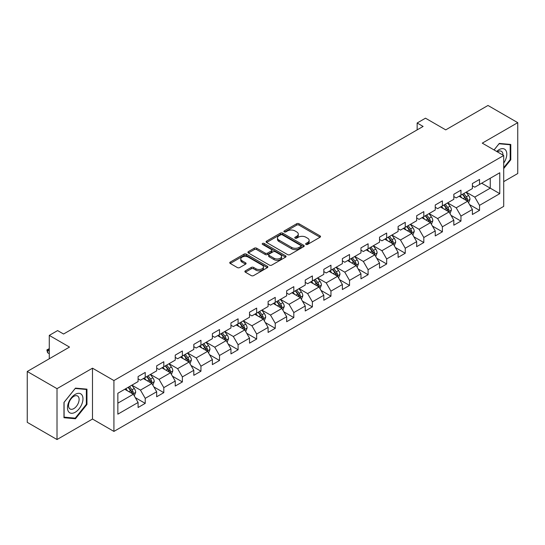 <?xml version="1.0" encoding="UTF-8"?>
<svg xmlns="http://www.w3.org/2000/svg" width="545" height="545" viewBox="0 0 545 545"><rect width="100%" height="100%" fill="white"/><g stroke="black" fill="none" stroke-linecap="round" stroke-linejoin="round"><path stroke-width="0.82" d="M305.99 244.405A1.158 0.668 0 0 0 307.625 244.405L320.038 237.239A1.655 0.954 0 0 0 320.521 236.564A1.655 0.954 0 0 0 320.038 235.89L299.007 223.743A1.655 0.954 0 0 0 296.671 223.743L284.252 230.916A1.158 0.668 0 0 0 283.911 231.387A1.158 0.668 0 0 0 284.252 231.857A1.158 0.668 0 0 0 285.887 231.857L287.494 230.93A5.287 3.052 0 0 1 294.974 230.93L296.725 231.945A5.287 3.052 0 0 1 298.279 234.098A5.287 3.052 0 0 1 296.725 236.258L295.118 237.191A1.158 0.668 0 0 0 294.784 237.661A1.158 0.668 0 0 0 295.118 238.131A1.158 0.668 0 0 0 296.752 238.131L298.36 237.204A5.287 3.052 0 0 1 305.84 237.204L307.591 238.22A5.287 3.052 0 0 1 309.144 240.379A5.287 3.052 0 0 1 307.591 242.532L305.99 243.465A1.158 0.668 0 0 0 305.65 243.935A1.158 0.668 0 0 0 305.99 244.405L305.99 243.465M245.366 270.838A1.655 0.954 0 0 0 244.882 271.512A1.655 0.954 0 0 0 245.366 272.187L251.265 275.593A1.655 0.954 0 0 0 253.602 275.593L267.397 267.636A1.655 0.954 0 0 0 267.881 266.961A1.655 0.954 0 0 0 267.397 266.28L246.36 254.14A1.655 0.954 0 0 0 244.024 254.14L230.235 262.097A1.655 0.954 0 0 0 229.752 262.779A1.655 0.954 0 0 0 230.235 263.453L237.361 267.568A1.655 0.954 0 0 0 239.698 267.568L245.597 264.161A1.655 0.954 0 0 0 246.088 263.48A1.655 0.954 0 0 0 245.597 262.806L242.069 260.769A4.421 2.555 0 0 1 240.774 258.964A4.421 2.555 0 0 1 243.499 256.606A4.421 2.555 0 0 1 248.316 257.158L262.165 265.156A4.421 2.555 0 0 1 263.46 266.961A4.421 2.555 0 0 1 260.728 269.319A4.421 2.555 0 0 1 255.912 268.76L253.602 267.432A1.655 0.954 0 0 0 251.265 267.432L245.366 270.838L245.366 272.187M503.703 181.635L517.75 173.521L517.75 122.659L487.986 105.471L445.721 129.874L425.481 118.19L417.15 123L423.104 126.44L63.561 334.017L57.607 330.583L49.275 335.393L49.275 358.76M57.014 388.66L57.014 439.529L92.493 419.044L92.493 368.182L57.014 388.66L27.25 371.479L69.515 347.076L49.275 335.393M92.493 368.182L113.919 380.553L503.703 155.516L503.703 206.378L113.919 431.415L113.919 380.553M517.75 122.659L482.27 143.137L503.703 155.516M287.61 254.61A1.655 0.954 0 0 0 289.947 254.61L303.735 246.653A1.655 0.954 0 0 0 304.219 245.979A1.655 0.954 0 0 0 303.735 245.298L282.705 233.158A1.655 0.954 0 0 0 280.368 233.158L266.58 241.115A1.655 0.954 0 0 0 266.089 241.789A1.655 0.954 0 0 0 266.58 242.471L287.61 254.61M263.01 244.657A1.158 0.668 0 0 1 264.182 244.821L264.182 243.445L285.566 255.789A1.655 0.954 0 0 1 286.05 256.47A1.655 0.954 0 0 1 285.566 257.145L271.778 265.102A1.655 0.954 0 0 1 269.441 265.102L248.404 252.962L248.404 251.606A1.655 0.954 0 0 0 247.921 252.287A1.655 0.954 0 0 0 248.404 252.962M248.404 251.606L254.304 248.2A1.655 0.954 0 0 1 256.641 248.2L265.177 253.125A1.655 0.954 0 0 0 267.513 253.125L271.424 250.87A1.655 0.954 0 0 0 271.907 250.189A1.655 0.954 0 0 0 271.424 249.515L262.547 244.392A1.158 0.668 0 0 1 262.206 243.915A1.158 0.668 0 0 1 262.922 243.302A1.158 0.668 0 0 1 264.182 243.445M57.014 439.529L27.25 422.341L27.25 371.479M135.289 397.632L145.229 403.368L145.229 398.354L156.66 391.753L156.66 396.774L163.807 392.652L163.807 387.631L175.231 381.03L175.231 386.051L182.377 381.929L182.377 376.908L193.809 370.307L193.809 375.328L200.948 371.206L200.948 366.185L212.38 359.584L212.38 364.605L219.519 360.483L219.519 355.463L230.951 348.861L230.951 353.882L238.097 349.761L238.097 344.74L249.521 338.145L249.521 343.159L256.668 339.038L256.668 334.017L268.092 327.422L268.092 332.436L275.239 328.315L275.239 323.294L286.67 316.7L286.67 321.714L293.81 317.592L293.81 312.571L305.241 305.977L305.241 310.991L312.38 306.869L312.38 301.848L323.812 295.254L323.812 300.268L330.958 296.146L330.958 291.125L342.383 284.531L342.383 289.545L349.529 285.423L349.529 280.403L360.954 273.808L360.954 278.822L368.1 274.7L368.1 269.68L379.531 263.085L379.531 268.099L386.671 263.978L386.671 258.957L398.102 252.362L398.102 257.376L405.242 253.255L405.242 248.234L416.673 241.639L416.673 246.653L423.819 242.532L423.819 237.511L435.244 230.916L435.244 235.93L442.39 231.809L442.39 226.788L453.822 220.194L453.822 225.208L460.961 221.086L460.961 216.072L472.392 209.471L472.392 214.485L479.532 210.363L479.532 205.349L499.772 193.659L499.772 172.765L490.248 178.263L490.248 188.161L499.772 193.659M145.229 403.368L138.089 407.496L138.089 402.476L117.849 414.166L117.849 393.265L138.089 381.582L138.089 376.561L145.229 372.439L145.229 377.46L156.66 370.859L156.66 365.845L163.807 361.717L163.807 366.737L175.231 360.136L175.231 355.122L182.377 350.994L182.377 356.014L193.809 349.413L193.809 344.399L200.948 340.271L200.948 345.292L212.38 338.69L212.38 333.676L219.519 329.548L219.519 334.569L230.951 327.967L230.951 322.953L238.097 318.825L238.097 323.846L249.521 317.245L249.521 312.231L256.668 308.102L256.668 313.123L268.092 306.522L268.092 301.508L275.239 297.379L275.239 302.4L286.67 295.799L286.67 290.785L293.81 286.656L293.81 291.677L305.241 285.076L305.241 280.062L312.38 275.934L312.38 280.954L323.812 274.353L323.812 269.339L330.958 265.211L330.958 270.231L342.383 263.63L342.383 258.616L349.529 254.495L349.529 259.509L360.954 252.907L360.954 247.893L368.1 243.772L368.1 248.786L379.531 242.184L379.531 237.17L386.671 233.049L386.671 238.063L398.102 231.468L398.102 226.447L405.242 222.326L405.242 227.34L416.673 220.745L416.673 215.725L423.819 211.603L423.819 216.617L435.244 210.023L435.244 205.002L442.39 200.88L442.39 205.894L453.822 199.3L453.822 194.279L460.961 190.157L460.961 195.171L472.392 188.577L472.392 183.556L479.532 179.434L479.532 184.448L499.772 172.765M143.328 378.557L151.898 383.51L140.467 390.104L131.897 385.158M138.089 378.83L140.467 380.206L145.229 377.46M140.467 390.104L145.229 398.354M151.898 383.51L156.66 391.753M161.899 367.834L170.469 372.787L159.045 379.381L150.468 374.435M156.66 368.113L159.045 369.483L163.807 366.737M159.045 379.381L163.807 387.631M170.469 372.787L175.231 381.03M180.47 357.111L189.047 362.064L177.616 368.658L169.045 363.713M175.231 357.391L177.616 358.76L182.377 356.014M177.616 368.658L182.377 376.908M189.047 362.064L193.809 370.307M199.041 346.388L207.618 351.341L196.186 357.936L187.616 352.99M193.809 346.668L196.186 348.037L200.948 345.292M196.186 357.936L200.948 366.185M207.618 351.341L212.38 359.584M217.619 335.666L226.189 340.618L214.757 347.213L206.187 342.267M212.38 335.945L214.757 337.314L219.519 334.569M214.757 347.213L219.519 355.463M226.189 340.618L230.951 348.861M236.189 324.943L244.76 329.895L233.328 336.49L224.758 331.544M230.951 325.222L233.328 326.591L238.097 323.846M233.328 336.49L238.097 344.74M244.76 329.895L249.521 338.145M254.76 314.22L263.33 319.172L251.906 325.767L243.329 320.821M249.521 314.499L251.906 315.868L256.668 313.123M251.906 325.767L256.668 334.017M263.33 319.172L268.092 327.422M273.331 303.497L281.908 308.45L270.477 315.044L261.907 310.098M268.092 303.776L270.477 305.152L275.239 302.4M270.477 315.044L275.239 323.294M281.908 308.45L286.67 316.7M291.909 292.774L300.479 297.727L289.048 304.321L280.477 299.375M286.67 293.053L289.048 294.429L293.81 291.677M289.048 304.321L293.81 312.571M300.479 297.727L305.241 305.977M310.48 282.051L319.05 287.004L307.618 293.598L299.048 288.652M305.241 282.33L307.618 283.707L312.38 280.954M307.618 293.598L312.38 301.848M319.05 287.004L323.812 295.254M329.051 271.328L337.621 276.281L326.196 282.882L317.619 277.93M323.812 271.608L326.196 272.984L330.958 270.231M326.196 282.882L330.958 291.125M337.621 276.281L342.383 284.531M347.621 260.612L356.192 265.558L344.767 272.159L336.19 267.207M342.383 260.885L344.767 262.261L349.529 259.509M344.767 272.159L349.529 280.403M356.192 265.558L360.954 273.808M366.192 249.889L374.769 254.835L363.338 261.437L354.768 256.484M360.954 250.162L363.338 251.538L368.1 248.786M363.338 261.437L368.1 269.68M374.769 254.835L379.531 263.085M384.77 239.166L393.34 244.112L381.909 250.714L373.339 245.761M379.531 239.439L381.909 240.815L386.671 238.063M381.909 250.714L386.671 258.957M393.34 244.112L398.102 252.362M403.341 228.444L411.911 233.389L400.48 239.991L391.909 235.038M398.102 228.716L400.48 230.092L405.242 227.34M400.48 239.991L405.242 248.234M411.911 233.389L416.673 241.639M421.912 217.721L430.482 222.667L419.057 229.268L410.48 224.315M416.673 217.993L419.057 219.369L423.819 216.617M419.057 229.268L423.819 237.511M430.482 222.667L435.244 230.916M440.483 206.998L449.06 211.944L437.628 218.545L429.058 213.592M435.244 207.27L437.628 208.646L442.39 205.894M437.628 218.545L442.39 226.788M449.06 211.944L453.822 220.194M459.054 196.275L467.63 201.221L456.199 207.822L447.629 202.869M453.822 196.547L456.199 197.924L460.961 195.171M456.199 207.822L460.961 216.072M467.63 201.221L472.392 209.471M481.678 183.215L490.248 188.161L474.77 197.099L466.2 192.147M472.392 185.825L474.77 187.201L479.532 184.448M474.77 197.099L479.532 205.349M92.493 419.044L113.919 431.415M417.15 123L417.15 129.874M117.849 403.164L133.327 394.233L124.757 389.28M133.327 394.233L138.089 402.476M469.592 204.627L479.532 210.363M451.022 215.35L460.961 221.086M432.451 226.073L442.39 231.809M413.873 236.796L423.819 242.532M395.302 247.519L405.242 253.255M376.731 258.235L386.671 263.978M358.16 268.958L368.1 274.7M339.59 279.68L349.529 285.423M321.012 290.403L330.958 296.146M302.441 301.126L312.38 306.869M283.87 311.849L293.81 317.592M265.299 322.572L275.239 328.315M246.728 333.295L256.668 339.038M228.151 344.018L238.097 349.761M209.58 354.741L219.519 360.483M191.009 365.463L200.948 371.206M172.438 376.186L182.377 381.929M153.86 386.909L163.807 392.652M503.703 168.582L510.788 159.767L510.788 144.452L499.295 143.424L494.056 149.943M63.976 417.729L75.469 418.758L86.955 404.465L86.955 389.15L75.469 388.122L63.976 402.414L63.976 417.729M510.188 159.426L510.788 159.767M86.362 404.124L86.955 404.465M74.249 418.056L75.469 418.758M306.447 244.569L307.591 243.908A5.287 3.052 0 0 0 309.144 241.748L309.144 240.379M298.279 234.098L298.279 235.474A5.287 3.052 0 0 1 296.725 237.634L295.581 238.294M320.017 237.252L299.007 225.119A1.655 0.954 0 0 0 296.671 225.119L284.715 232.02M303.715 246.66L282.705 234.534A1.655 0.954 0 0 0 280.368 234.534L266.6 242.477M300.82 246.449A1.158 0.668 0 0 0 301.153 245.979A1.158 0.668 0 0 0 300.82 245.502L282.351 234.841A1.158 0.668 0 0 0 280.716 234.841L279.02 235.822A5.287 3.052 0 0 0 277.473 237.981A5.287 3.052 0 0 0 279.02 240.141L291.643 247.423A5.287 3.052 0 0 0 299.123 247.423L300.82 246.449L300.82 247.825A1.158 0.668 0 0 0 301.153 247.348L301.153 245.979M277.473 237.981L277.473 239.357A5.287 3.052 0 0 0 279.02 241.517L279.02 240.141M300.82 247.825L299.123 248.799A5.287 3.052 0 0 1 291.643 248.799L279.02 241.517M248.425 252.969L254.304 249.576L254.304 248.2M271.907 250.189L271.907 251.565A1.655 0.954 0 0 1 271.424 252.24L267.513 254.501A1.655 0.954 0 0 1 265.177 254.501L256.641 249.576A1.655 0.954 0 0 0 254.304 249.576M264.182 244.821L285.546 257.151M274.026 258.235A4.421 2.555 0 0 0 278.842 258.793A4.421 2.555 0 0 0 281.574 256.436A4.421 2.555 0 0 0 280.28 254.631L275.402 251.81A1.655 0.954 0 0 0 273.065 251.81L269.148 254.072A1.655 0.954 0 0 0 268.665 254.747A1.655 0.954 0 0 0 269.148 255.421L274.026 258.235L274.026 259.611A4.421 2.555 0 0 0 278.842 260.163A4.421 2.555 0 0 0 281.574 257.805L281.574 256.436M268.665 254.747L268.665 256.123A1.655 0.954 0 0 0 269.148 256.797L269.148 255.421M274.026 259.611L269.148 256.797M263.46 266.961L263.46 268.331A4.421 2.555 0 0 1 260.728 270.688A4.421 2.555 0 0 1 255.912 270.136L253.602 268.808A1.655 0.954 0 0 0 251.265 268.808L245.386 272.2M240.774 258.964L240.774 260.34A4.421 2.555 0 0 0 242.069 262.145L242.069 260.769M245.597 262.806L245.597 264.161L242.069 262.145M267.37 267.643L246.36 255.516A1.655 0.954 0 0 0 244.024 255.516L230.256 263.46M468.571 202.849L469.988 199.286A4.462 2.575 -120 0 0 468.564 195.485L466.104 192.201M461.819 197.869L460.15 195.641M466.936 200.826L467.576 199.477A4.462 2.575 -120 0 0 466.302 196.793L463.843 193.509M462.725 194.156L465.45 197.794A2.275 1.315 60 0 1 465.866 198.482L467.576 199.477M462.412 194.333L464.871 197.617A4.462 2.575 60 0 1 466.145 200.301M503.703 163.078A10.941 6.315 120 0 0 505.76 159.208A10.941 6.315 120 0 0 505.079 149.521A10.941 6.315 120 0 0 496.693 151.462M509.452 144.33L510.188 144.759L510.188 159.603L503.703 167.669M494.077 149.957L499.056 143.764L510.188 144.759M502.94 155.073A7.494 4.326 120 0 0 501.393 151.306A7.494 4.326 120 0 0 497.36 151.851M75.23 412.238A10.941 6.315 120 0 0 82.969 398.838A10.941 6.315 120 0 0 75.23 394.369A10.941 6.315 120 0 0 67.491 407.769A10.941 6.315 120 0 0 75.23 412.238M73.82 408.607A7.494 4.326 120 0 0 78.712 402.006A7.494 4.326 120 0 0 77.567 395.997A7.494 4.326 120 0 0 73.82 396.372A7.494 4.326 120 0 0 68.922 402.973A7.494 4.326 120 0 0 70.073 408.975A7.494 4.326 120 0 0 73.82 408.607M64.099 402.305L75.23 388.462L86.362 389.457L86.362 404.295L75.23 418.144L64.099 417.15L64.072 402.292M85.62 389.028L86.362 389.457M450 213.572L451.41 210.009A4.462 2.575 -120 0 0 449.986 206.208L447.534 202.924M443.248 208.592L441.579 206.364M448.365 211.549L449.005 210.2A4.462 2.575 -120 0 0 447.724 207.516L445.272 204.232M444.155 204.879L446.88 208.517A2.275 1.315 60 0 1 447.288 209.205L449.005 210.2M443.841 205.056L446.3 208.34A4.462 2.575 60 0 1 447.574 211.024M431.422 224.295L432.839 220.732A4.462 2.575 -120 0 0 431.415 216.93L428.963 213.647M424.678 219.315L423.009 217.087M429.794 222.271L430.434 220.916A4.462 2.575 -120 0 0 429.153 218.238L426.701 214.955M425.577 215.602L428.309 219.24A2.275 1.315 60 0 1 428.717 219.928L430.434 220.916M425.27 215.779L427.723 219.063A4.462 2.575 60 0 1 429.004 221.747M412.851 235.018L414.268 231.455A4.462 2.575 -120 0 0 412.844 227.653L410.385 224.37M406.107 230.038L404.438 227.81M411.223 232.994L411.856 231.639A4.462 2.575 -120 0 0 410.583 228.961L408.123 225.678M407.006 226.325L409.731 229.963A2.275 1.315 60 0 1 410.147 230.651L411.856 231.639M406.699 226.502L409.152 229.786A4.462 2.575 60 0 1 410.433 232.47M394.28 245.741L395.697 242.171A4.462 2.575 -120 0 0 394.273 238.376L391.814 235.093M387.529 240.761L385.86 238.533M392.652 243.717L393.286 242.362A4.462 2.575 -120 0 0 392.012 239.677L389.552 236.401M388.435 237.048L391.16 240.686A2.275 1.315 60 0 1 391.576 241.374L393.286 242.362M388.122 237.225L390.581 240.509A4.462 2.575 60 0 1 391.862 243.186M375.709 256.463L377.126 252.894A4.462 2.575 -120 0 0 375.703 249.099L373.243 245.815M368.958 251.483L367.289 249.256M374.074 254.433L374.715 253.084A4.462 2.575 -120 0 0 373.441 250.4L370.981 247.123M369.864 247.771L372.589 251.409A2.275 1.315 60 0 1 373.005 252.097L374.715 253.084M369.551 247.948L372.01 251.231A4.462 2.575 60 0 1 373.284 253.909M357.139 267.186L358.549 263.616A4.462 2.575 -120 0 0 357.125 259.822L354.672 256.538M350.387 262.206L348.718 259.979M355.504 265.156L356.144 263.807A4.462 2.575 -120 0 0 354.863 261.123L352.411 257.846M351.293 258.493L354.018 262.131A2.275 1.315 60 0 1 354.427 262.819L356.144 263.807M350.98 258.671L353.439 261.947A4.462 2.575 60 0 1 354.713 264.632M338.561 277.909L339.978 274.339A4.462 2.575 -120 0 0 338.554 270.545L336.095 267.261M331.816 272.929L330.147 270.702M336.933 275.879L337.573 274.53A4.462 2.575 -120 0 0 336.292 271.846L333.833 268.569M332.716 269.216L335.447 272.854A2.275 1.315 60 0 1 335.856 273.542L337.573 274.53M332.409 269.394L334.862 272.67A4.462 2.575 60 0 1 336.142 275.354M319.99 288.632L321.407 285.062A4.462 2.575 -120 0 0 319.983 281.268L317.524 277.984M313.239 283.652L311.57 281.424M318.362 286.602L318.995 285.253A4.462 2.575 -120 0 0 317.721 282.569L315.262 279.292M314.145 279.939L316.87 283.577A2.275 1.315 60 0 1 317.285 284.265L318.995 285.253M313.838 280.116L316.291 283.393A4.462 2.575 60 0 1 317.572 286.077M301.419 299.355L302.836 295.785A4.462 2.575 -120 0 0 301.412 291.991L298.953 288.707M294.668 294.375L292.999 292.147M299.784 297.325L300.424 295.976A4.462 2.575 -120 0 0 299.151 293.292L296.691 290.015M295.574 290.662L298.299 294.3A2.275 1.315 60 0 1 298.715 294.988L300.424 295.976M295.261 290.839L297.72 294.116A4.462 2.575 60 0 1 298.994 296.8M282.848 310.078L284.265 306.508A4.462 2.575 -120 0 0 282.841 302.713L280.382 299.43M276.097 305.098L274.428 302.87M281.213 308.048L281.854 306.699A4.462 2.575 -120 0 0 280.573 304.015L278.12 300.738M277.003 301.385L279.728 305.023A2.275 1.315 60 0 1 280.137 305.711L281.854 306.699M276.69 301.562L279.149 304.839A4.462 2.575 60 0 1 280.423 307.523M264.271 320.801L265.688 317.231A4.462 2.575 -120 0 0 264.264 313.436L261.811 310.153M257.526 315.821L255.857 313.593M262.642 318.771L263.283 317.422A4.462 2.575 -120 0 0 262.002 314.738L259.549 311.461M258.432 312.101L261.157 315.746A2.275 1.315 60 0 1 261.566 316.434L263.283 317.422M258.119 312.285L260.578 315.562A4.462 2.575 60 0 1 261.852 318.246M245.7 331.524L247.117 327.954A4.462 2.575 -120 0 0 245.693 324.159L243.234 320.876M238.955 326.544L237.286 324.309M244.071 329.493L244.712 328.144A4.462 2.575 -120 0 0 243.431 325.46L240.972 322.184M239.855 322.824L242.579 326.469A2.275 1.315 60 0 1 242.995 327.157L244.712 328.144M239.548 323.008L242 326.285A4.462 2.575 60 0 1 243.281 328.969M227.129 342.246L228.546 338.677A4.462 2.575 -120 0 0 227.122 334.875L224.663 331.598M220.378 337.266L218.709 335.032M225.501 340.216L226.134 338.867A4.462 2.575 -120 0 0 224.86 336.183L222.401 332.906M221.284 333.547L224.009 337.192A2.275 1.315 60 0 1 224.424 337.88L226.134 338.867M220.97 333.731L223.43 337.008A4.462 2.575 60 0 1 224.71 339.692M208.558 352.969L209.975 349.399A4.462 2.575 -120 0 0 208.551 345.598L206.092 342.321M201.807 347.983L200.138 345.755M206.923 350.939L207.563 349.59A4.462 2.575 -120 0 0 206.289 346.906L203.83 343.629M202.713 344.27L205.438 347.914A2.275 1.315 60 0 1 205.853 348.602L207.563 349.59M202.399 344.454L204.859 347.73A4.462 2.575 60 0 1 206.133 350.415M189.987 363.692L191.397 360.122A4.462 2.575 -120 0 0 189.973 356.321L187.521 353.044M183.236 358.705L181.567 356.478M188.352 361.662L188.992 360.313A4.462 2.575 -120 0 0 187.712 357.629L185.259 354.352M184.142 354.993L186.867 358.63A2.275 1.315 60 0 1 187.276 359.325L188.992 360.313M183.828 355.177L186.288 358.453A4.462 2.575 60 0 1 187.562 361.137M171.409 374.415L172.826 370.845A4.462 2.575 -120 0 0 171.403 367.044L168.95 363.767M164.665 369.428L162.996 367.201M169.781 372.385L170.422 371.036A4.462 2.575 -120 0 0 169.141 368.352L166.688 365.075M165.564 365.715L168.296 369.353A2.275 1.315 60 0 1 168.705 370.048L170.422 371.036M165.258 365.899L167.71 369.176A4.462 2.575 60 0 1 168.991 371.86M152.838 385.138L154.255 381.568A4.462 2.575 -120 0 0 152.832 377.767L150.372 374.49M146.094 380.151L144.425 377.923M151.21 383.108L151.844 381.759A4.462 2.575 -120 0 0 150.57 379.075L148.111 375.798M146.993 376.438L149.718 380.076A2.275 1.315 60 0 1 150.134 380.771L151.844 381.759M146.687 376.622L149.139 379.899A4.462 2.575 60 0 1 150.42 382.583M134.268 395.861L135.685 392.291A4.462 2.575 -120 0 0 134.261 388.49L131.801 385.213M127.516 390.874L125.847 388.646M132.639 393.831L133.273 392.482A4.462 2.575 -120 0 0 131.999 389.798L129.54 386.521M128.422 387.161L131.147 390.799A2.275 1.315 60 0 1 131.563 391.494L133.273 392.482M128.109 387.345L130.568 390.622A4.462 2.575 60 0 1 131.849 393.306M49.275 349.25L47.585 350.224L49.275 351.205M47.585 352.697L46.931 350.258L46.931 349.849L47.585 350.224L47.585 352.697L49.275 353.678M46.931 349.849L49.275 348.664M307.591 243.908L307.591 242.532M295.118 238.131L295.118 237.191M296.725 237.634L296.725 236.258M284.252 231.857L284.252 230.916M296.671 225.119L296.671 223.743M299.007 225.119L299.007 223.743M320.038 237.239L320.038 235.89M266.58 242.471L266.58 241.115M280.368 234.534L280.368 233.158M282.705 234.534L282.705 233.158M303.735 246.653L303.735 245.298M291.643 248.799L291.643 247.423M299.123 248.799L299.123 247.423M256.641 249.576L256.641 248.2M265.177 254.501L265.177 253.125M267.513 254.501L267.513 253.125M271.424 252.24L271.424 250.87M285.566 257.145L285.566 255.789M251.265 268.808L251.265 267.432M253.602 268.808L253.602 267.432M255.912 270.136L255.912 268.76M230.235 263.453L230.235 262.097M244.024 255.516L244.024 254.14M246.36 255.516L246.36 254.14M267.397 267.636L267.397 266.28M467.188 200.969L469.954 199.368M466.302 196.793L468.564 195.485M463.127 198.625L464.871 197.617M448.617 211.692L451.383 210.091M447.724 207.516L449.986 206.208M444.556 209.348L446.3 208.34M430.046 222.415L432.812 220.814M429.153 218.238L431.415 216.93M425.979 220.071L427.723 219.063M411.468 233.137L414.241 231.536M410.583 228.961L412.844 227.653M407.408 230.787L409.152 229.786M392.897 243.86L395.67 242.259M392.012 239.677L394.273 238.376M388.837 241.51L390.581 240.509M374.326 254.583L377.092 252.982M373.441 250.4L375.703 249.099M370.266 252.233L372.01 251.231M355.756 265.306L358.521 263.705M354.863 261.123L357.125 259.822M351.689 262.956L353.439 261.947M337.185 276.029L339.951 274.428M336.292 271.846L338.554 270.545M333.118 273.679L334.862 272.67M318.607 286.752L321.38 285.151M317.721 282.569L319.983 281.268M314.547 284.401L316.291 283.393M300.036 297.475L302.802 295.874M299.151 293.292L301.412 291.991M295.976 295.124L297.72 294.116M281.465 308.197L284.231 306.597M280.573 304.015L282.841 302.713M277.405 305.847L279.149 304.839M262.894 318.914L265.66 317.319M262.002 314.738L264.264 313.436M258.827 316.57L260.578 315.562M244.323 329.636L247.089 328.042M243.431 325.46L245.693 324.159M240.256 327.293L242 326.285M225.746 340.359L228.519 338.765M224.86 336.183L227.122 334.875M221.686 338.016L223.43 337.008M207.175 351.082L209.941 349.488M206.289 346.906L208.551 345.598M203.115 348.739L204.859 347.73M188.604 361.805L191.37 360.211M187.712 357.629L189.973 356.321M184.544 359.462L186.288 358.453M170.033 372.528L172.799 370.934M169.141 368.352L171.403 367.044M165.966 370.184L167.71 369.176M151.456 383.251L154.228 381.657M150.57 379.075L152.832 377.767M147.395 380.907L149.139 379.899M132.885 393.974L135.657 392.38M131.999 389.798L134.261 388.49M128.824 391.63L130.568 390.622"/></g></svg>
